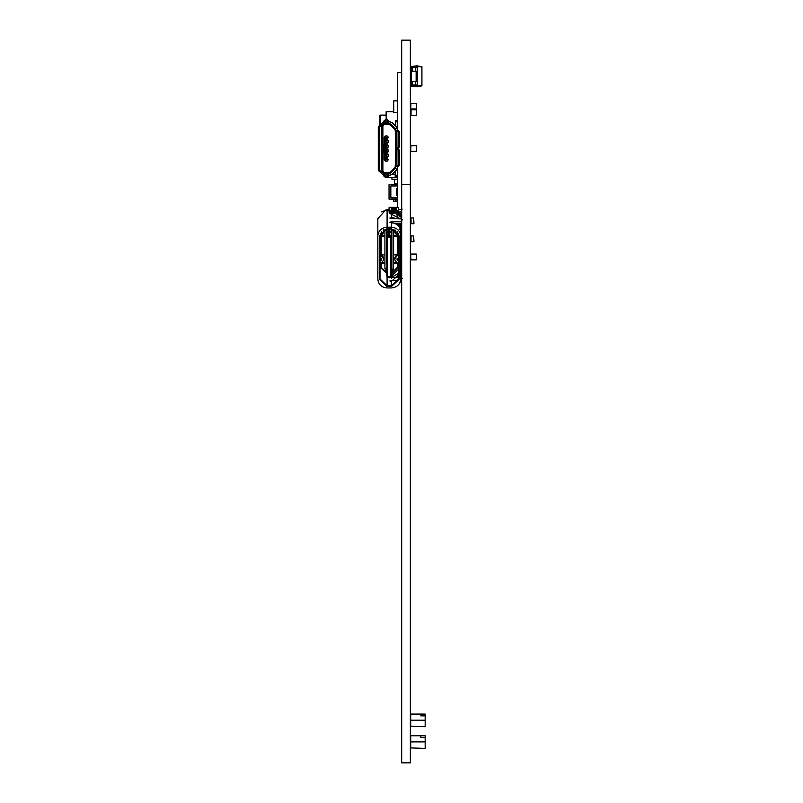 <?xml version="1.0" encoding="UTF-8"?>
<svg xmlns="http://www.w3.org/2000/svg" width="803" height="803" viewBox="0 0 803 803"><rect width="100%" height="100%" fill="white"/><g stroke="black" fill="none" stroke-linecap="round" stroke-linejoin="round"><path stroke-width="1.2" d="M413.635 235.931L413.967 241.713L410.714 241.713L410.714 235.931L413.635 235.931L413.635 241.713M411.036 109.529L411.036 115.311M410.714 254.29L416.496 254.29L416.275 259.851L410.925 259.851L410.714 254.29L410.714 259.63M410.925 259.851L416.275 259.851M416.275 103.386L410.925 103.386L416.275 103.386L416.496 108.947L416.496 103.607M410.714 103.607L410.714 108.947L410.925 103.386M410.714 108.947L416.496 108.947M410.925 109.168L416.275 109.168M410.714 109.75L416.496 109.75L416.275 115.311L410.925 115.311L416.275 115.311L410.925 115.311L410.714 109.75L410.714 115.09M413.635 217.934L413.967 223.716L410.714 223.716L410.714 217.934L413.635 217.934L413.635 223.716M410.925 115.311L416.275 115.311M420.832 714.068L420.832 715.875L425.168 715.875L425.168 714.068L410.714 714.068L410.714 726.243L425.168 726.715L410.714 726.243M425.168 715.875L425.168 720.211L410.714 720.211M425.168 726.243L425.168 720.211M410.925 109.529L416.275 109.529M416.496 109.75L416.496 115.09M416.275 145.664L410.925 145.664L416.275 145.664L416.496 151.225L416.496 145.885M410.714 145.885L410.714 151.225L410.925 145.664M410.714 151.225L416.496 151.225M410.925 151.446L416.275 151.446M411.437 84.957L411.437 86.102L416.135 86.764L416.135 84.957M411.437 67.613L411.437 66.468L417.219 65.806L417.219 66.488L416.135 66.488L416.135 65.806M411.437 81.344L411.437 71.226M411.437 85.75L417.219 86.082L417.219 66.488M416.135 86.764L417.219 86.764L417.219 86.082M411.437 66.82L416.135 66.488L416.135 67.613M416.135 81.344L416.135 71.226M417.219 86.583L421.916 85.921L421.916 66.649L417.219 65.987M411.798 84.957L411.798 81.344L410.714 81.344L410.714 84.957L417.219 84.957M417.219 71.226L410.714 71.226L410.714 67.613L417.219 67.613M411.798 81.344L417.219 81.344M411.437 74.478L410.714 74.478L410.714 78.092L411.437 78.092M417.219 85.991L421.916 85.66M417.219 66.579L421.916 66.91M411.798 71.226L411.798 67.613M410.925 254.069L416.275 254.069M416.496 254.29L416.496 259.63M420.832 735.749L420.832 737.555L425.168 737.555L425.168 735.749L410.714 735.749L410.714 747.924L425.168 748.396L410.714 747.924M425.168 737.555L425.168 741.892L410.714 741.892M425.168 747.924L425.168 741.892M399.804 215.977L400.526 216.449L399.804 216.7L399.442 215.636L399.442 216.78M401.028 218.667L401.028 216.69L399.442 216.69L399.442 214.963L397.856 214.963L397.856 216.238M388.712 276.493L389.796 276.423L388.712 276.493L388.712 277.687L389.796 277.687L388.712 277.687M388.712 277.527L389.796 277.527L389.796 276.493M389.796 232.248L389.796 228.694M388.712 232.589L387.016 232.589L387.016 231.916L388.712 231.916L388.712 231.344L388.712 232.358L389.796 232.358L389.796 231.344L389.796 231.916L391.493 231.916L391.493 232.589L389.796 232.589M388.712 231.916L388.712 231.344L389.796 231.344L389.796 231.916M389.796 232.358L389.796 235.831L388.712 235.831L388.712 237.176L389.796 237.176L389.796 235.831M388.712 228.694L388.712 232.248M388.712 232.358L388.712 235.831M391.493 235.5L391.493 229.849M389.796 277.165L391.493 277.186L389.796 277.346M390.88 277.165L390.88 236.353L389.796 236.353M391.493 277.186L391.493 235.911L390.88 236.353M391.493 235.911L391.493 232.589M389.796 229.036L391.493 229.036L391.924 230.049L393.59 229.327L393.59 268.804L391.784 271.544M391.493 232.669L391.473 229.006M391.493 235.761L390.9 235.54M391.493 267.218L391.784 275.228L391.784 259.409M391.493 240.047L391.784 245.557M391.784 232.238L391.503 247.465M388.712 236.353L387.016 235.911L387.016 277.186L387.628 277.165L387.628 236.353M387.628 277.165L388.712 277.165M387.006 270.39L386.574 230.049L387.006 229.036L388.712 229.036M387.036 229.006L387.016 232.669M387.016 232.589L387.016 235.911M387.016 277.186L388.712 277.346M387.016 229.849L387.086 238.18M393.59 268.804L391.924 269.376L391.493 270.39M391.924 269.376L391.924 230.049M387.016 240.037L386.725 245.557M387.016 267.198L387.086 275.509M386.725 271.544L384.918 268.804L384.918 229.327M400.667 255.555L400.667 267.56M398.358 235.309L398.358 236.223L397.274 236.594L393.59 236.594M393.59 254.932L398.358 254.561L398.358 236.223M397.274 236.594L397.274 254.932M401.028 223.816L400.667 228.795M401.028 255.555L401.028 228.795M395.668 218.567L391.422 217.201M391.784 273.562L398.358 267.058L398.499 265.913M393.59 235.309L396.622 235.309M397.274 224.73L397.264 223.816M384.918 236.594L381.234 236.594L381.234 254.932L384.918 254.932M384.918 263.755L381.234 263.755L381.234 267.419L386.725 272.91M386.725 273.562L380 266.907M391.784 272.91L397.274 267.419L397.274 263.755L393.59 263.755M393.59 262.471L396.622 262.471L398.499 263.695M398.358 262.471L398.358 263.384L397.274 263.755M398.499 224.86L398.358 225.713M398.358 225.051L398.358 223.726L397.274 224.097M398.499 266.907L397.274 267.419M398.358 263.384L398.358 265.733M398.358 259.68L398.358 257.723M381.877 235.309L384.918 235.309M380.15 235.309L380.15 236.223L381.234 236.594M380.15 236.223L380.15 254.561L381.234 254.932M380.15 257.723L380.15 259.73M380 263.695L381.887 262.471L384.918 262.471M380.15 262.471L380.15 263.384L381.234 263.755M380 265.913L380.15 263.384M380.15 265.733L380.15 267.058L381.234 267.419M401.39 254.752L401.39 253.126L400.526 253.126M401.39 253.126L401.028 254.832M401.39 254.481L401.028 256.458M401.028 225.623L401.39 223.656M400.526 249.723L401.39 249.723L401.028 251.429M401.028 252.794L401.39 251.088M400.526 225.954L401.39 225.954L401.028 227.661M401.028 229.026L401.39 227.319M386.725 256.548L386.725 250.566L387.086 256.85M401.028 242.606L401.39 239.545L400.526 239.545M386.725 253.156L386.725 247.163L387.086 253.457M401.028 239.204L401.39 236.142L400.526 236.142M400.526 242.938L401.39 242.938L401.028 244.644M401.028 245.999L401.39 244.293M391.784 259.951L391.784 253.959L391.422 260.242M400.526 232.75L401.39 232.75L401.028 234.456M401.028 235.811L401.39 234.105M391.784 249.763L391.784 243.771L391.422 250.064M391.784 251.459L391.784 247.163L391.422 251.761M391.784 254.852L391.784 250.566L391.422 255.153M401.39 218.486L401.39 216.89L401.048 218.587M391.422 238.18L391.784 229.849M391.784 235.5L391.784 237.879M401.028 232.418L401.39 229.357L400.526 229.357M387.628 244.875L386.725 244.825L386.996 247.465M386.725 244.825L386.725 240.037M390.88 244.875L391.784 244.825M386.725 264.177L386.725 257.02L386.996 264.448M386.725 261.798L387.628 261.858M401.028 248.037L401.028 249.392M401.39 247.695L401.39 246.33L400.526 246.33M391.784 261.798L391.784 257.02L391.784 264.177L391.784 261.798L390.88 261.858M401.39 260.182L401.39 258.556L400.526 258.556M401.39 258.556L401.39 259.911M386.725 258.255L386.725 253.959L387.086 258.546M386.725 248.067L386.725 243.771L387.086 248.358M386.725 237.879L386.725 229.849M386.725 235.5L387.588 235.54M399.804 216.7L400.526 216.449L400.526 215.094L401.39 215.094L401.028 216.8M401.39 216.449L401.028 218.496M401.39 216.79L401.39 215.094M387.086 273.15L386.725 267.198M401.028 258.225L401.028 256.589M386.725 275.228L386.725 272.849M389.796 277.447L398.007 277.246M396.612 256.217L396.612 254.932L394.885 257.422L394.885 259.981L394.885 258.696L396.612 256.217L398.499 254.993M398.499 259.74L397.053 258.696L398.499 257.663M398.499 253.708L398.067 255.615M399.221 235.911L398.499 235.66L398.499 278.992L399.221 279.243L391.422 286.571L387.086 286.571L379.277 279.243L379.277 235.911L387.086 228.574L391.422 228.574L399.221 235.911L399.221 260.975L398.499 260.724M395.829 223.816L401.681 223.816M387.086 228.574L391.422 228.574M399.673 218.567L389.846 213.367L397.053 212.936L399.944 211.821L399.944 213.859L401.681 213.859M399.944 213.859L398.499 214.351M396.06 214.973L398.499 214.471L398.499 212.434M400.667 277.246L401.751 277.617M401.751 277.989L401.54 278.5M402.554 278.551L401.39 278.36M401.681 280.458L400.577 280.458M395.136 280.458L391.272 280.458L391.272 281.441L389.826 280.95L391.272 280.458M391.422 286.571L391.272 281.441M398.499 278.992L391.422 285.647L387.086 285.647L387.086 286.571M401.681 267.78L400.667 267.78M401.681 270.491L400.667 270.491M390.549 210.878L397.053 210.878L397.053 211.902L398.499 212.183L389.104 212.183L389.104 210.386L390.549 210.878L390.549 211.902L397.053 211.902M389.104 212.082L390.549 211.902M391.272 209.924L391.272 208.529L392.356 208.168L396.331 208.529L396.692 209.643M396.511 209.854L392.597 209.954L391.272 209.232M396.331 209.232L396.331 209.924M394.915 229.879L394.885 232.82L395.317 230.11M394.885 232.82L398.499 236.524M397.053 232.82L397.053 231.535L397.053 232.82M398.489 225.432L399.563 225.723L398.489 225.432L398.147 223.816M400.296 223.816L400.657 225.723L399.563 225.723L399.161 223.816M398.499 269.256L391.493 275.881M391.493 277.276L398.499 273.421M394.885 259.981L396.612 262.471M398.499 261.025L397.053 259.981L397.053 258.707M398.499 275.449L397.053 275.941M397.053 210.878L398.499 210.386L398.499 207.345L389.104 207.345L389.104 210.386M398.499 209.583L398.499 212.183M389.104 209.533L388.562 210.225M398.499 233.854L397.485 233.442M401.751 218.938L391.272 218.567L389.826 218.075L391.422 217.583L395.708 218.567M400.657 225.723L400.667 227.58L399.583 227.58L399.583 226.055M398.489 275.208L395.829 277.246M393.079 210.225L391.994 210.015M381.335 211.851L388.562 209.493L389.104 208.65M381.887 262.471L383.613 259.981L383.613 258.707L380 254.993M383.613 258.707L383.613 257.472L381.756 254.932M380 257.663L381.445 258.707L381.445 259.981L380 261.025M380 236.524L383.613 232.82L383.182 230.11M383.613 231.535L383.583 229.879M381.445 231.535L381.445 232.82L380 233.854M401.681 282.495L399.994 282.495M401.681 272.528L400.667 272.528M398.499 235.66L391.422 229.006M400.667 223.816L400.667 226.316M400.667 227.58L400.667 232.83M400.667 234.677L400.667 237.899M399.221 260.975L400.667 260.975L400.667 231.465C400.085 226.215 397.003 223.324 391.422 222.772L389.826 222.27L391.272 221.779L401.681 221.779M391.422 281.441L398.499 274.787M402.554 219.881L401.751 219.309M399.944 211.821L401.681 211.821M402.203 209.101L398.499 209.844M400.667 260.975L400.667 279.243C400.085 284.483 397.003 287.374 391.422 287.936L387.086 287.936C381.505 287.374 378.424 284.483 377.832 279.243L377.832 218.657L385.641 210.075L389.104 209.844M380 259.781L381.445 258.747M379.277 279.243L380 278.992L387.086 285.647L387.086 277.346M387.086 229.006L379.277 235.911M380 253.758L380.431 255.615M381.013 233.442L381.445 231.575M380.06 251.831L381.084 251.59M400.667 235.911C400.085 230.672 397.003 227.771 391.422 227.219L387.086 227.219L387.086 209.844M400.667 261.035L398.499 260.794M399.221 261.035L399.221 279.243M380 278.992L380 235.66M377.832 229.457L377.832 251.188M377.832 235.911C378.424 230.672 381.505 227.771 387.086 227.219M397.706 207.345L397.706 167.315L396.541 170.126L392.225 174.442M398.127 146.889L399.382 146.889L398.258 148.334L395.538 148.264L395.538 130.558L397.555 130.417L396.441 127.085L392.075 122.718L389.365 121.594L388.813 121.594L388.813 123.552L390.649 124.154L383.975 123.622L382.168 125.429L382.168 171.681L383.975 173.488L388.742 173.498L388.813 175.516L389.365 175.516L392.075 174.392L396.441 170.025L397.706 166.622M397.706 130.487L397.706 72.671L401.681 72.671M392.075 174.392L388.622 175.656L388.742 173.558L388.742 174.994L387.297 176.118L385.42 176.118L385.42 177.333L387.297 177.333L387.297 176.018L388.672 174.301L384.045 174.301L385.42 176.018L387.297 176.018M387.297 176.068L385.42 176.068M397.194 148.334L395.608 148.776L397.033 148.776L398.168 150.221L398.168 165.177L399.382 165.177L399.382 150.221L398.067 150.221L398.107 165.177L398.067 150.221L396.351 148.846L396.351 166.552L398.168 165.177L397.033 166.622L395.608 166.622L397.555 166.633M397.344 148.776L395.538 148.846L395.538 147.33M382.158 125.469L380.662 125.429L379.538 126.874L379.638 170.236L379.538 126.874L378.313 126.874L379.448 125.429L382.098 125.429L380.11 125.429L382.098 125.358L383.975 123.552L383.975 120.902L385.42 119.777L385.42 120.992L387.297 121.092L385.42 120.992L383.975 122.116L384.045 123.622M395.608 166.622L395.056 168.65L390.7 173.006L388.672 173.488L390.649 172.956L395.006 168.6L395.538 166.552L394.474 169.132M385.42 177.333L383.975 176.208L383.975 173.558L382.098 171.681L379.448 171.681L378.313 170.236L379.538 170.236L380.662 171.681L382.158 171.641M388.813 121.454L392.175 122.618L396.541 126.984L397.555 129.795M397.555 130.477L395.548 130.528L395.006 128.51L390.649 124.154L395.056 128.46L395.608 130.487L398.258 130.487L399.382 131.933L398.127 131.933M390.649 172.956L389.365 173.488L390.7 173.006M395.538 125.981L395.538 120.44L397.706 120.44M382.098 171.752L380.14 171.752L383.894 175.656L380 171.681M380 125.429L383.975 121.454L380 125.549M395.608 166.693L397.706 166.693L397.555 167.315M396.401 148.776L395.538 148.846L395.538 166.552L396.401 166.622M395.608 171.059L395.608 176.74L395.538 171.129M396.993 148.846L398.258 148.776L399.382 150.221L398.258 148.776M395.608 176.74L397.636 176.74L397.636 168.078M380 171.561L382.098 171.681M398.258 166.622L399.412 165.177L398.258 166.622L396.993 166.552M388.672 174.944L388.742 176.208L387.297 177.312M383.975 173.558L383.975 175.536M388.672 123.622L388.742 122.116L387.297 120.992L387.297 119.777L388.742 120.902L388.742 123.552L388.752 121.594M383.975 121.454L383.975 123.552M382.168 151.446L383.613 150L383.613 147.11L382.168 145.664M384.085 121.454L383.904 123.552M383.904 173.558L383.975 175.656M384.185 137.353L385.631 135.908L387.076 135.908L388.522 137.353L386.936 137.825L386.936 140.495L388.522 140.645L388.522 142.372L386.936 142.522L386.936 145.192L388.522 145.343L388.522 147.069L386.936 147.22L386.936 149.89L388.522 150.041L388.522 151.767L386.936 151.918L386.936 154.588L388.522 154.738L388.522 156.465L386.936 156.615L386.936 159.285L388.522 159.436L387.076 161.202L385.631 161.202L384.185 159.757L384.185 137.353L385.631 137.353L385.631 159.757L386.936 159.285M384.185 152.239L382.89 152.239L382.89 171.32L384.336 172.765L388.622 172.765L390.659 171.922L395.136 167.446L395.538 161.202M395.538 135.908L395.136 129.664L390.659 125.188L388.622 124.345L384.336 124.345L382.89 125.79L382.89 144.871L384.185 144.871M394.474 127.978L395.176 130.176M382.89 125.79L382.168 125.79L384.336 123.622L384.336 124.345M384.336 172.765L384.336 173.488L382.168 171.32L382.89 171.32M384.185 145.594L382.168 145.594L382.89 144.871M382.89 152.239L382.168 151.516L384.185 151.516M388.622 124.345L388.622 123.622L391.171 124.676L390.659 125.188M394.143 127.647L395.136 129.664M395.136 167.446L394.143 169.463M390.659 171.922L391.171 172.434L388.622 173.488L388.622 172.765M386.936 137.825L385.631 137.353L385.631 135.908M386.936 140.495L386.795 137.674M386.795 159.436L386.936 156.615M386.795 156.465L386.936 154.588M386.795 154.738L386.936 151.918M386.795 151.767L386.936 149.89M386.795 150.041L386.936 147.22M386.795 147.069L386.936 145.192M386.795 145.343L386.936 142.522M387.658 156.615L387.658 159.285M387.658 137.825L387.658 140.495M387.658 142.522L387.658 145.192M387.658 147.22L387.658 149.89M387.658 151.918L387.658 154.588M379.638 125.429L379.638 115.853L380.361 115.13L386.143 115.13M386.143 119.737L386.143 111.697L393.731 111.697M397.706 185.955L390.84 185.955L390.84 197.879L397.706 197.879M397.706 195.169L396.622 195.169L396.622 188.665L397.706 188.665M397.706 100.857L393.731 100.857L393.731 112.42L397.706 112.42M397.706 184.69L389.033 184.69L389.033 199.144L397.706 199.144M391.924 177.463L391.924 179.27L397.706 179.27M393.37 199.144L393.37 201.312L397.706 201.312M388.672 176.57L388.672 177.463L395.176 177.463L395.176 171.491M395.176 177.463L397.706 177.463M395.176 199.144L395.176 200.951L397.706 200.951M394.454 179.27L394.454 183.967L397.706 183.967M392.095 174.572L395.176 174.572L392.095 174.572M388.672 173.488L388.742 174.351M395.538 183.586L397.706 184.098M394.454 179.992L394.454 183.606M401.681 762.85L410.353 762.85L410.353 40.15L401.681 40.15L401.681 762.85M401.681 184.69L410.353 184.69M398.168 146.889L398.168 131.933L398.168 146.889L397.033 148.334L398.067 146.889L398.107 131.933L396.351 130.558L396.351 148.264L396.993 148.264M411.036 235.931L411.036 241.713M411.036 217.934L411.036 223.716M415.412 84.957L415.412 81.344M412.521 84.957L412.521 81.344M415.412 71.226L415.412 67.613M412.521 71.226L412.521 67.613M389.796 232.218L388.712 232.218M389.796 236.614L388.712 236.614M389.796 277.055L388.712 277.055M386.574 230.049L384.918 229.487M384.918 268.804L386.574 269.376M392.356 210.205L392.356 208.168M395.247 208.168L395.247 210.205M397.485 260.604L397.485 259.319M391.272 218.597L391.272 217.583M391.272 277.276L391.272 278.29M395.608 209.844L391.994 209.844M387.086 210.366L387.086 209.623M388.02 210.366L388.02 209.623M381.887 256.217L381.887 254.983M391.422 213.799L391.422 217.583M399.583 229.437L400.667 229.437M391.272 212.936L391.272 213.799M397.053 212.936L397.053 214.973M391.272 221.779L391.272 222.772M381.013 259.369L381.013 260.604M391.422 227.219L391.422 222.772M387.297 121.042L385.42 121.042M379.588 126.874L379.588 170.236M396.401 130.487L395.538 130.558M395.538 148.264L396.401 148.334M398.258 148.334L399.412 146.889L399.382 131.933L398.258 130.487M389.365 123.552L390.7 124.104M397.636 129.032L397.636 120.37M395.608 120.37L395.608 126.051M395.538 121.815L397.706 121.815M395.538 175.295L397.706 175.295M378.313 126.874L378.313 170.236M379.638 170.236L380.712 171.611M380.712 125.499L379.638 126.874M381.305 125.429L381.305 171.681M396.993 130.558L398.168 131.933M384.045 173.488L383.975 174.351M388.742 122.759L383.975 122.759M387.297 119.777L385.42 119.798M388.672 122.166L387.297 121.092M385.42 121.092L384.045 122.166M385.42 176.018L384.045 174.944M399.382 146.889L399.412 131.933M399.382 165.177L399.412 150.221M388.522 140.645L386.795 140.645M386.795 142.372L387.076 140.495M387.076 142.522L388.522 142.372M387.076 147.22L388.522 147.069M388.522 145.343L387.076 145.192M387.076 151.918L388.522 151.767M388.522 150.041L387.076 149.89M387.076 156.615L388.522 156.465M388.522 154.738L387.076 154.588M388.522 159.436L387.076 159.285M387.076 161.202L387.076 159.757L388.522 159.757M385.631 161.202L385.631 159.757L384.185 159.757M387.076 135.908L387.076 137.353L388.522 137.353M387.076 137.825L388.522 137.674M380.361 115.13L380.361 123.772M401.681 259.821L401.028 259.821M388.712 231.254L389.796 231.254M389.796 231.806L391.493 231.806M387.016 231.806L388.712 231.806M401.681 263.434L401.028 263.434M401.681 224.188L401.028 224.188M391.994 209.653L395.608 209.653M389.104 207.345L398.499 207.345M388.742 120.902L387.297 119.737L385.42 119.737L383.975 120.902M379.448 125.429L378.283 126.874L378.283 170.236L379.448 171.681M383.975 176.208L385.42 177.373L387.297 177.373L388.742 176.208"/></g></svg>
